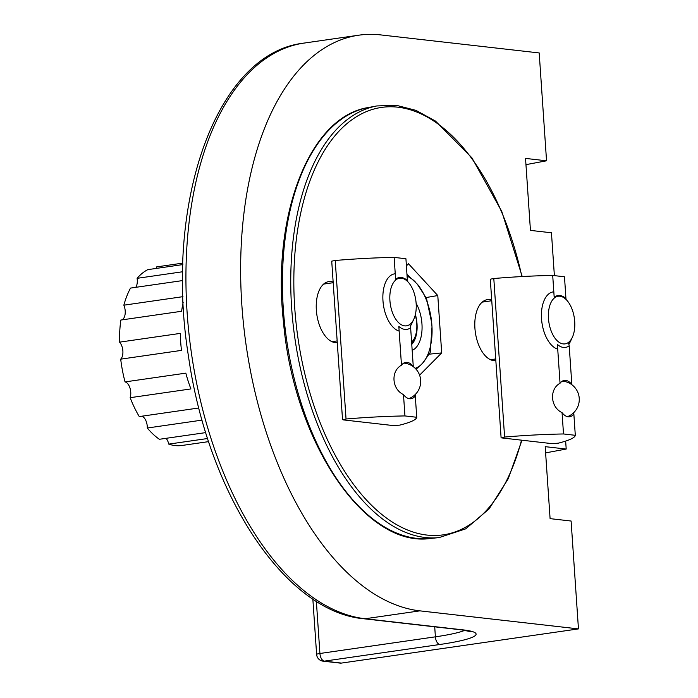 <?xml version="1.0" encoding="UTF-8"?>
<svg xmlns="http://www.w3.org/2000/svg" width="698" height="698" viewBox="0 0 698 698"><rect width="100%" height="100%" fill="white"/><g stroke="black" fill="none" stroke-linecap="round" stroke-linejoin="round"><path stroke-width="1.05" d="M554.378 275.623L551.455 232.783L530.445 230.392L525.533 158.411L546.543 160.802L539.196 52.943L380.628 34.9A290.656 155.741 81.8 0 0 358.772 35.197A290.656 155.741 81.8 0 0 243.593 324.989A290.656 155.741 81.8 0 0 419.891 610.855L578.459 628.898L341.418 663.083A7.277 6.081 -83.5 0 1 340.101 663.1L323.061 661.163A7.277 6.081 -83.5 0 0 324.369 661.137L341.418 663.083M565.65 441.075L566.2 449.05L545.19 446.659L550.094 518.64L571.104 521.031L578.459 628.898M566.2 449.05L545.609 452.88M546.543 160.802L525.96 164.641M337.282 342.613A30.791 16.499 -98.2 0 1 335.214 342.613A30.791 16.499 -98.2 0 1 316.351 310.191A30.791 16.499 -98.2 0 1 328.741 281.626A30.791 16.499 -98.2 0 1 333.155 282.071M495.842 360.648A30.791 16.499 -98.2 0 1 493.774 360.648A30.791 16.499 -98.2 0 1 474.919 328.235A30.791 16.499 -98.2 0 1 487.3 299.669A30.791 16.499 -98.2 0 1 491.715 300.114M406.419 265.868L408.505 263.765L437.786 295.551L441.694 352.909L419.603 375.175M426.103 297.549L437.786 295.551M429.349 354.156L441.694 352.909M557.728 349.157A29.089 15.592 -98.2 0 1 541.535 318.864A29.089 15.592 -98.2 0 1 553.244 291.877M572.351 337.3A24.064 12.896 -98.2 0 1 558.339 341.732A24.064 12.896 -98.2 0 1 548.48 318.567A24.064 12.896 -98.2 0 1 553.758 298.543A24.064 12.896 -98.2 0 1 567.038 300.489A24.064 12.896 -98.2 0 1 572.351 337.3L570.397 341.514A29.089 15.592 -98.2 0 1 568.887 344.227M565.982 298.552A26.184 14.03 81.8 0 0 557.955 295.586A26.184 14.03 81.8 0 0 554.186 297.208L552.703 275.44L564.49 276.774L565.991 299.39M569.202 345.798L571.845 384.572A18.366 9.842 81.8 0 0 564.324 380.427A18.366 9.842 81.8 0 0 560.049 383.237L557.405 344.454A26.184 14.03 81.8 0 0 563.461 347.447A26.184 14.03 81.8 0 0 565.432 347.421A26.184 14.03 81.8 0 0 569.202 345.798L568.469 342.413M560.049 383.237C549.186 389.118 550.329 407.17 562.056 412.64L563.513 433.964L575.3 435.308A109.097 12.817 -3.9 0 1 558.339 443.169L552.031 443.64L501.688 437.908L504.602 437.053A109.097 12.817 -3.9 0 1 563.513 433.964M501.094 437.716L490.293 279.191L493.8 278.519A109.097 12.817 -3.9 0 1 552.703 275.44M493.8 278.519L504.602 437.053M562.056 412.64A18.366 9.842 81.8 0 0 568.189 416.802A18.366 9.842 81.8 0 0 569.568 416.785A18.366 9.842 81.8 0 0 573.852 413.984L573.686 412.693M573.852 413.984L575.3 435.308M399.16 331.114A29.089 15.592 -98.2 0 1 382.975 300.829A29.089 15.592 -98.2 0 1 394.675 273.834M413.783 319.265A24.064 12.896 -98.2 0 1 399.78 323.698A24.064 12.896 -98.2 0 1 389.912 300.533A24.064 12.896 -98.2 0 1 395.19 280.5A24.064 12.896 -98.2 0 1 408.478 282.446A24.064 12.896 -98.2 0 1 413.783 319.265L411.829 323.471A29.089 15.592 -98.2 0 1 410.319 326.184M407.414 280.509A26.184 14.03 81.8 0 0 399.387 277.551A26.184 14.03 81.8 0 0 395.618 279.174L394.134 257.396L405.931 258.74L407.423 281.346M410.633 327.763L413.277 366.537A18.366 9.842 81.8 0 0 405.765 362.393A18.366 9.842 81.8 0 0 401.481 365.194L398.837 326.42A26.184 14.03 81.8 0 0 404.892 329.404A26.184 14.03 81.8 0 0 406.864 329.377A26.184 14.03 81.8 0 0 410.633 327.763L409.901 324.378M401.481 365.194C390.627 371.083 391.761 389.135 403.488 394.597L404.945 415.929L416.741 417.273A109.097 12.817 -3.9 0 1 399.78 425.126L393.463 425.597L343.119 419.873L346.042 419.009A109.097 12.817 -3.9 0 1 404.945 415.929M342.535 419.681L331.725 261.148L335.232 260.485A109.097 12.817 -3.9 0 1 394.134 257.396M335.232 260.485L346.042 419.009M403.488 394.597A18.366 9.842 81.8 0 0 409.621 398.767A18.366 9.842 81.8 0 0 411.009 398.741A18.366 9.842 81.8 0 0 415.284 395.941L415.118 394.649M415.284 395.941L416.741 417.273M422.63 363.169L430.195 352.516L432.001 326.978A47.316 25.355 -98.2 0 1 422.63 363.169L420.85 364.958A47.316 25.355 -98.2 0 1 415.197 368.317M416.069 369.233L420.85 364.958M182.963 296.659L123.843 305.183A90.182 48.328 -98.2 0 1 130.509 288.091L182.649 280.57M182.693 271.749L137.096 278.328A9.816 5.261 -98.2 0 1 135.77 287.332M137.096 278.328A90.182 48.328 -98.2 0 1 147.828 269.637L182.85 264.586M182.893 263.111L156.684 266.889A9.816 5.261 -98.2 0 1 156.465 268.39M208.641 441.625L181.428 445.551A90.182 48.328 -98.2 0 1 168.768 444.111A9.816 5.261 -98.2 0 0 166.089 438.327M205.762 432.603L159.388 439.286A90.182 48.328 -98.2 0 1 147.304 428.014A9.816 5.261 -98.2 0 0 141.851 416.209M198.86 407.981L139.268 416.575A90.182 48.328 -98.2 0 1 130.151 397.686A9.816 5.261 -98.2 0 0 129.933 387.914A9.816 5.261 -98.2 0 0 125.047 381.911A90.182 48.328 -98.2 0 1 120.702 359.156A9.816 5.261 -98.2 0 0 122.874 350.972A9.816 5.261 -98.2 0 0 119.541 342.151A90.182 48.328 -98.2 0 1 120.833 320.042L181.611 311.273A90.182 48.328 -98.2 0 1 183.19 302.278M123.843 305.183A9.816 5.261 -98.2 0 1 121.67 319.92M120.702 359.156L181.48 350.387A90.182 48.328 -98.2 0 1 180.677 341.863A90.182 48.328 -98.2 0 1 180.32 333.391L119.541 342.151M130.151 397.686L190.929 388.926A90.182 48.328 -98.2 0 1 185.825 373.142L125.047 381.911M202.088 420.109L147.304 428.014M207.62 438.51L168.768 444.111M432.001 326.978L431.722 322.956L426.513 298.43L417.238 284.051L406.995 274.436M407.126 276.251A47.316 25.355 -98.2 0 1 415.188 281.826M417.238 284.051A47.316 25.355 -98.2 0 1 431.722 322.956M416.13 303.307A29.089 15.592 -98.2 0 1 412.169 350.317M415.38 314.528A24.727 13.253 -98.2 0 1 411.768 344.35M415.258 315.025A21.821 11.692 -98.2 0 1 414.629 337.841L414.01 339.184A23.418 12.547 -98.2 0 1 411.663 342.831M414.629 337.841A21.821 11.692 -98.2 0 1 411.611 342.072M358.772 35.197L304.066 43.084A290.656 155.741 81.8 0 0 188.888 332.876A290.656 155.741 81.8 0 0 365.194 618.742L419.891 610.855M461.788 629.901L363.876 618.768A7.277 6.081 96.5 0 0 365.194 618.742L463.106 629.884A7.277 6.081 96.5 0 1 461.788 629.901L470.653 631.655M316.36 601.257L319.92 653.485A7.277 3.9 -98.2 0 0 324.369 661.137L439.853 644.49A80 9.397 176.1 0 0 463.106 629.884M434.714 626.821L435.395 636.829L319.92 653.485A7.277 0.855 176.1 0 0 316.622 654.427A7.277 7.277 0 0 0 323.061 661.163M439.853 644.49A7.277 3.9 -98.2 0 1 435.395 636.829A72.732 8.551 176.1 0 0 464.833 630.303M521.511 440.168A215.926 115.702 -98.2 0 1 317.686 416.244A215.926 115.702 -98.2 0 1 397.834 107.187A215.926 115.702 -98.2 0 1 521.868 276.565M368.378 107.527C309.729 116.348 271.548 214.949 283.475 322.075C293.779 441.808 364.975 548.218 430.526 538.463A217.75 116.679 -98.2 0 1 286.538 339.28A217.75 116.679 -98.2 0 1 368.378 107.527L376.833 105.948A218.108 116.871 -98.2 0 0 294.853 338.076A218.108 116.871 -98.2 0 0 439.086 537.591L465.706 528.857L489.167 508.833L508.24 478.749L521.991 440.22M363.876 618.768C284.435 611.788 207.838 493.434 188.486 356.346C163.768 203.441 215.891 52.882 304.066 43.084M316.622 654.427L312.844 598.989M430.526 538.463L439.086 537.591M522.217 276.548L501.766 211.415L471.848 157.731L435.482 121.059L415.991 110.38L396.255 105.285L376.833 105.948M490.502 359.706L495.728 358.955M482.196 302.121L491.758 300.742M567.038 300.489L565.991 299.294M567.448 416.671A18.401 18.401 0 0 0 562.326 381.143M331.934 341.671L337.16 340.921M323.636 284.086L333.199 282.699M408.478 282.446L407.423 281.25M408.88 398.628A18.401 18.401 0 0 0 403.758 363.1"/></g></svg>
